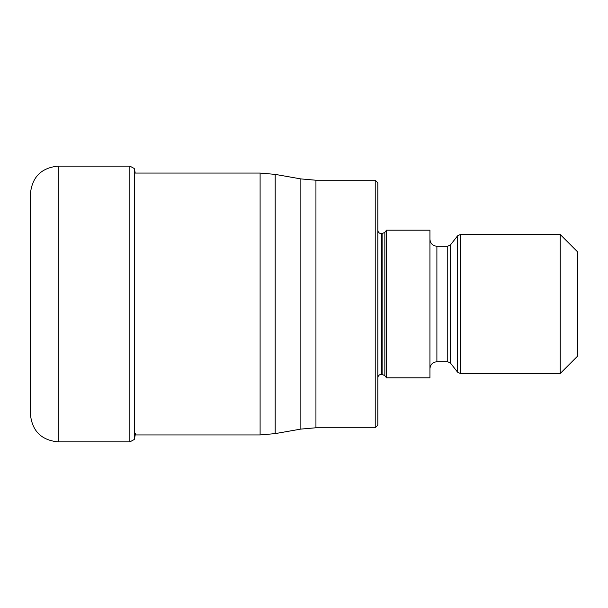 <?xml version="1.0" encoding="UTF-8"?>
<svg xmlns="http://www.w3.org/2000/svg" width="608" height="608" viewBox="0 0 608 608"><rect width="100%" height="100%" fill="white"/><g stroke="black" fill="none" stroke-linecap="round" stroke-linejoin="round"><path stroke-width="0.91" d="M30.4 304L30.4 414.094C32.049 430.973 41.314 440.238 58.193 441.887L58.193 166.113C41.314 167.762 32.049 177.027 30.4 193.906L30.4 304M135.196 173.06L134.429 168.788L134.429 439.212L134.216 168.469L129.861 166.113L129.861 441.887L58.193 441.887M375.22 427.774L377.826 425.167L377.826 182.833L375.22 180.226L375.22 427.774L315.94 427.774L315.94 180.226L300.861 178.912L300.861 429.088L275.188 433.618L275.188 174.382L260.102 173.06L260.102 434.94L134.429 434.94M386.513 377.826L386.513 230.174L429.94 230.174L429.94 377.826L386.513 377.826L384.841 375.691L384.841 232.309L386.513 230.174M560.226 373.487L577.6 356.113L577.6 251.887L560.226 234.513L560.226 373.487L460.302 373.487L460.302 234.513L457.566 235.851L457.566 372.149L460.302 373.487M384.841 232.309L382.105 233.647L382.105 374.353L381.3 374.353L381.3 233.647C379.21 233.457 378.054 232.302 377.826 230.174M447.746 361.76L450.49 363.098L450.49 244.902L447.746 246.24L447.746 361.76L436.894 361.76L436.894 246.24C432.668 245.83 430.358 243.512 429.94 239.294M129.861 441.887L134.216 439.531M134.429 439.212L135.462 433.352M129.861 166.113L58.193 166.113M260.102 173.06L134.429 173.06M260.102 434.94L275.188 433.618M315.94 427.774L300.861 429.088M375.22 180.226L315.94 180.226M381.3 374.353C379.21 374.543 378.054 375.698 377.826 377.826M384.841 375.691L382.105 374.353M382.105 233.647L381.3 233.647M436.894 361.76C432.668 362.17 430.358 364.488 429.94 368.706M450.49 363.098L457.566 372.149M560.226 234.513L460.302 234.513M450.49 244.902L457.566 235.851M447.746 246.24L436.894 246.24M300.861 178.912L275.188 174.382"/></g></svg>
